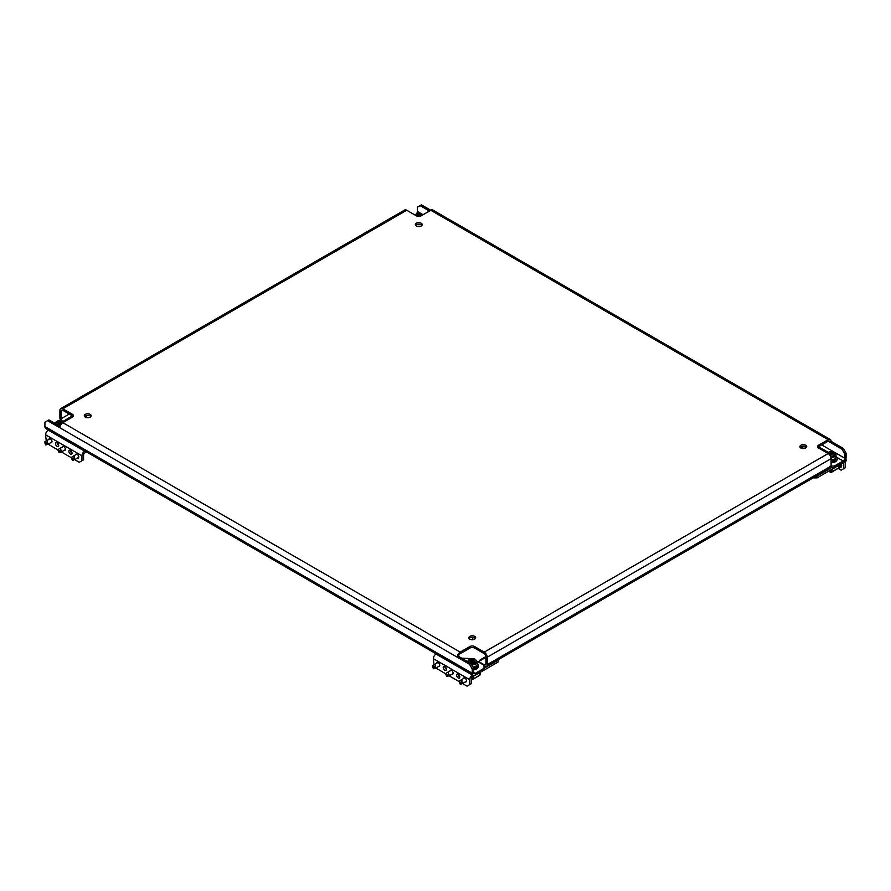 <?xml version="1.0" encoding="UTF-8"?>
<svg xmlns="http://www.w3.org/2000/svg" width="891" height="891" viewBox="0 0 891 891"><rect width="100%" height="100%" fill="white"/><g stroke="black" fill="none" stroke-linecap="round" stroke-linejoin="round"><path stroke-width="1.34" d="M474.647 636.363A3.408 1.96 0 0 0 470.938 635.94A3.408 1.96 0 0 0 468.833 637.756A3.408 1.96 0 0 0 469.835 639.148A3.408 1.96 0 0 0 473.544 639.571A3.408 1.96 0 0 0 475.649 637.756A3.408 1.96 0 0 0 474.647 636.363M475.371 638.524A3.408 1.96 0 0 0 474.647 637.911A3.408 1.96 0 0 0 469.111 638.524M90.114 414.348A3.408 1.96 0 0 0 86.405 413.925A3.408 1.96 0 0 0 84.3 415.741A3.408 1.96 0 0 0 85.302 417.133A3.408 1.96 0 0 0 89.011 417.556A3.408 1.96 0 0 0 91.105 415.741A3.408 1.96 0 0 0 90.114 414.348M90.837 416.509A3.408 1.96 0 0 0 90.114 415.897A3.408 1.96 0 0 0 84.578 416.509M421.165 223.218A3.408 1.96 0 0 0 417.456 222.795A3.408 1.96 0 0 0 415.351 224.61A3.408 1.96 0 0 0 416.353 226.002A3.408 1.96 0 0 0 420.062 226.425A3.408 1.96 0 0 0 422.167 224.61A3.408 1.96 0 0 0 421.165 223.218M421.889 225.378A3.408 1.96 0 0 0 421.165 224.766A3.408 1.96 0 0 0 415.629 225.378M805.698 445.233A3.408 1.96 0 0 0 801.989 444.809A3.408 1.96 0 0 0 799.895 446.625A3.408 1.96 0 0 0 800.886 448.006A3.408 1.96 0 0 0 804.595 448.44A3.408 1.96 0 0 0 806.7 446.625A3.408 1.96 0 0 0 805.698 445.233M806.422 447.393A3.408 1.96 0 0 0 805.698 446.77A3.408 1.96 0 0 0 800.163 447.393M69.253 414.048L61.234 418.681L61.234 411.263L62.838 410.339L72.461 415.897A3.408 1.96 180 0 1 73.185 416.509M60.666 420.652A4.165 2.406 -120 0 1 59.897 417.901L59.897 410.495A4.165 2.406 -120 0 1 60.755 408.59L404.648 210.042A4.165 2.406 60 0 1 406.73 210.254L62.838 408.791L72.461 414.348A3.408 1.96 180 0 1 73.463 415.741A3.408 1.96 180 0 1 72.461 417.133L62.838 422.69L460.213 652.112L469.835 646.554A3.408 1.96 180 0 1 474.647 646.554L484.27 652.112L828.162 453.564L818.539 448.006A3.408 1.96 180 0 1 817.537 446.625A3.408 1.96 180 0 1 818.539 445.233L828.162 439.675L421.432 204.852L420.095 205.621L429.451 211.022M846.082 453.107L844.746 453.875L842.073 449.242L843.409 448.474L846.082 453.107L846.082 457.428A4.165 2.406 120 0 1 843.142 462.518L834.321 467.619L830.657 467.619M844.746 453.875L844.746 458.197L821.747 444.921M423.036 214.731L417.422 211.49L417.422 207.169L420.095 205.621M843.409 448.474L831.103 441.368A4.165 2.406 120 0 0 830.245 439.463A4.165 2.406 120 0 0 828.162 439.675M817.815 447.393A3.408 1.96 180 0 1 818.539 446.77L828.162 441.212L842.073 449.242M60.109 426.366L48.927 419.906L44.918 422.223L44.918 426.555L472.241 673.262L472.241 668.941L469.568 664.307L470.905 663.539L458.598 656.433L457.261 657.202L469.568 664.307M473.578 672.493A2.272 1.314 120 0 0 474.045 673.529A2.272 1.314 120 0 0 475.181 673.418L473.578 672.493L473.578 668.172L472.241 668.941M47.591 420.686L59.897 427.78A4.165 2.406 -60 0 1 62.838 422.69M470.905 663.539L473.578 668.172M484.27 652.112A4.165 2.406 -120 0 1 487.221 657.202L487.221 664.619L831.103 466.071L831.103 458.665A4.165 2.406 60 0 0 828.162 453.564M458.598 656.433A2.272 1.314 120 0 1 460.213 653.66L469.835 648.102A3.408 1.96 180 0 1 474.647 648.102L484.27 653.66A2.272 1.314 -120 0 1 485.885 656.433L485.885 663.84L484.27 664.775A2.272 1.314 -120 0 0 485.406 664.886A2.272 1.314 -120 0 0 485.885 663.84M830.245 439.463L432.87 210.042A4.165 2.406 -60 0 0 430.787 210.254L421.165 215.811A3.408 1.96 180 0 1 416.353 215.811L406.73 210.254M460.213 652.112A4.165 2.406 120 0 0 457.261 657.202L59.897 427.78M831.103 441.368L829.766 442.148A2.272 1.314 120 0 0 829.298 441.101A2.272 1.314 120 0 0 828.162 441.212M62.838 410.339A2.272 1.314 -120 0 0 61.702 410.228A2.272 1.314 -120 0 0 61.234 411.263M62.838 408.791A4.165 2.406 -120 0 0 60.755 408.59M836.961 457.417L843.142 460.981L834.321 466.071L831.103 466.071A4.165 2.406 60 0 1 830.245 467.975L486.352 666.524A4.165 2.406 -120 0 0 487.221 664.619M484.002 666.156L484.27 666.312A4.165 2.406 -120 0 0 486.352 666.524M484.27 664.775L478.656 661.534L485.885 657.358M478.656 662.147L478.656 661.534M472.241 673.262A4.165 2.406 120 0 0 473.099 675.166A4.165 2.406 120 0 0 475.181 674.966L484.002 669.865L484.002 668.317L475.181 673.418M473.099 675.166L45.775 428.46A4.165 2.406 -60 0 1 44.918 426.555M54.273 423.002L55.587 422.245M462.507 683.542L467.029 686.148L471.306 683.687L471.306 678.742A1.515 0.869 -60 0 1 472.375 676.893L498.047 662.069L498.047 660.22L484.002 668.317L484.002 665.232L477.053 661.222M461.549 658.137L472.675 658.694M417.422 211.49A2.272 1.314 -60 0 1 416.398 213.795M843.142 460.981A2.272 1.314 120 0 0 844.746 458.197M834.321 466.071L834.321 467.619M806.177 447.672L803.66 446.213M61.234 418.681A2.272 1.314 -120 0 0 62.247 420.986M838.141 468.443L841.126 470.17L845.414 467.697L845.414 462.752A3.787 2.183 120 0 0 844.713 461.081M843.81 468.621L843.81 463.688A1.515 0.869 120 0 0 843.487 462.986A1.515 0.869 120 0 0 842.73 463.064L817.069 477.888L813.082 477.888M831.637 467.619L817.069 476.039L817.069 477.888M801.031 448.084L803.96 446.391M816.29 476.039L817.069 476.039M845.581 459.611L846.45 460.302L845.002 462.485M846.16 460.692L845.882 461.226L845.448 460.112L846.294 460.023M838.576 468.198A3.787 2.183 -120 0 0 839.545 468.042L840.881 467.263A3.787 2.183 -120 0 0 841.661 465.536A3.787 2.183 -120 0 0 841.338 463.866M839.545 468.042A3.787 2.183 -120 0 0 840.324 466.305A3.787 2.183 -120 0 0 840.001 464.645M832.083 469.212L831.804 472.107L838.431 468.176M838.654 468.154L838.932 465.258M829.922 470.459L830.969 472.33M839.4 464.991L838.787 467.975M830.468 472.041L831.938 471.929M831.103 469.78L831.103 472.408M831.103 461.783A6.048 3.497 -0 0 0 837.161 458.297A6.048 3.497 -0 0 0 836.025 456.259M831.103 462.774A6.048 3.497 -0 0 0 837.161 459.277L837.161 458.297M831.103 460.959A4.611 2.662 0 0 0 835.725 458.297L835.725 458.041M829.321 454.51L828.608 453.642L830.167 452.684L833.04 453.074L833.33 454.51L829.777 455.056M831.103 459.901A4.912 2.84 0 0 0 836.025 457.061L836.025 454.711A4.912 2.84 180 0 1 830.969 457.551M829.955 453.151L829.955 454.822L830.167 452.684M830.802 452.583L830.802 454.254L831.392 454.599L831.392 452.929M831.76 452.984L831.76 454.655L832.562 454.533L832.562 452.862M830.802 454.254L830.167 454.354M436.579 663.26A2.272 1.314 60 0 1 437.013 662.57A2.272 1.314 60 0 1 438.149 662.681A2.272 1.314 60 0 1 439.631 664.686A2.272 1.314 60 0 1 439.285 666.501A2.272 1.314 60 0 1 438.472 666.535M444.832 666.546A2.272 1.314 60 0 1 446.313 668.54A2.272 1.314 60 0 1 445.968 670.366A2.272 1.314 60 0 1 444.832 670.255A2.272 1.314 60 0 1 443.35 668.25A2.272 1.314 60 0 1 443.696 666.435A2.272 1.314 60 0 1 444.832 666.546A2.272 1.314 60 0 0 446.436 669.319M449.944 670.979A2.272 1.314 60 0 1 450.389 670.288A2.272 1.314 60 0 1 451.525 670.4A2.272 1.314 60 0 1 453.007 672.404A2.272 1.314 60 0 1 452.65 674.22A2.272 1.314 60 0 1 451.837 674.253M458.208 674.264A2.272 1.314 60 0 1 459.689 676.269A2.272 1.314 60 0 1 459.344 678.084A2.272 1.314 60 0 1 458.208 677.973A2.272 1.314 60 0 1 456.727 675.968A2.272 1.314 60 0 1 457.072 674.153A2.272 1.314 60 0 1 458.208 674.264A2.272 1.314 60 0 0 459.812 677.037M463.32 678.697A2.272 1.314 60 0 1 463.754 678.006A2.272 1.314 60 0 1 464.89 678.129A2.272 1.314 60 0 1 466.372 680.123A2.272 1.314 60 0 1 466.026 681.938A2.272 1.314 60 0 1 465.213 681.971M472.909 637.366L472.642 639.705M433.995 664.753L433.338 658.672A3.787 2.183 -60 0 1 436.011 654.039L436.256 653.894M469.702 684.611L469.702 679.666A3.787 2.183 -60 0 1 472.375 675.033L472.631 674.888M435.888 668.027L445.667 673.819M449.131 675.823L459.043 681.537L460.157 684.132L460.959 682.495L459.032 681.57M480.806 660.287L480.138 659.908L485.885 656.589M460.48 683.486L461.349 683.987L462.629 682.829L461.794 681.615C462.273 680.167 461.694 679.822 460.034 680.601L459.322 681.17M466.461 681.247L462.563 683.497L462.629 682.829M477.153 663.45A6.048 3.497 180 0 1 478.289 665.477L478.289 666.468A6.048 3.497 180 0 1 473.578 669.876M478.289 665.477A6.048 3.497 180 0 1 473.578 668.885M470.415 662.213L469.735 660.832L471.306 659.875L474.179 660.264L474.747 661.49L473.177 662.447L470.415 662.213M472.932 667.058A4.912 2.84 0 0 0 477.153 664.252L477.153 661.902A4.912 2.84 180 0 1 471.584 664.708M470.548 662.202L470.827 660.498M471.094 660.342L471.306 661.545L471.306 659.875M471.94 659.774L471.94 661.445L472.531 661.779L472.531 660.12M472.898 660.175L472.898 661.846L473.7 661.712L473.7 660.053M471.94 661.445L471.306 661.545M473.221 676.403L472.943 679.298L479.57 675.367M479.781 675.345L480.06 672.449M471.506 677.906L472.107 679.521M480.527 672.182L479.915 675.166M471.306 679.031L473.076 679.12M472.241 676.982L472.241 679.599M476.852 665.232L476.852 665.477A4.611 2.662 180 0 1 473.511 668.038M445.667 673.852L446.781 676.414L447.583 674.777L445.667 673.852M447.115 675.768L447.973 676.258L449.253 675.111L448.429 673.897C448.908 672.449 448.318 672.104 446.669 672.883L445.957 673.451M453.096 673.529L449.198 675.779L449.253 675.111M432.291 666.134L433.416 668.696L434.218 667.047L432.291 666.134M433.739 668.05L434.608 668.54L435.888 667.392L435.053 666.178C435.532 664.719 434.953 664.385 433.293 665.165L432.58 665.733M439.72 665.811L435.822 668.061L435.888 667.392M420.675 224.532A6.048 3.497 180 0 1 416.843 224.532M417.01 216.101L416.253 215.577L418.458 214.519L420.585 214.854L420.92 215.945M418.458 214.519L418.803 216.39M418.458 216.19L417.823 216.29L417.823 214.62M48.827 439.397A2.272 1.314 60 0 1 49.272 438.706A2.272 1.314 60 0 1 50.408 438.817A2.272 1.314 60 0 1 51.89 440.822A2.272 1.314 60 0 1 51.533 442.638A2.272 1.314 60 0 1 50.72 442.671M57.091 442.682A2.272 1.314 60 0 1 58.572 444.676A2.272 1.314 60 0 1 58.227 446.502A2.272 1.314 60 0 1 57.091 446.391A2.272 1.314 60 0 1 55.61 444.386A2.272 1.314 60 0 1 55.955 442.571A2.272 1.314 60 0 1 57.091 442.682A2.272 1.314 60 0 0 58.695 445.455M62.203 447.115A2.272 1.314 60 0 1 62.637 446.424A2.272 1.314 60 0 1 63.773 446.536A2.272 1.314 60 0 1 65.255 448.541A2.272 1.314 60 0 1 64.909 450.356A2.272 1.314 60 0 1 64.096 450.389M70.456 450.4A2.272 1.314 60 0 1 71.937 452.405A2.272 1.314 60 0 1 71.592 454.221A2.272 1.314 60 0 1 70.456 454.109A2.272 1.314 60 0 1 68.975 452.105A2.272 1.314 60 0 1 69.32 450.289A2.272 1.314 60 0 1 70.456 450.4A2.272 1.314 60 0 0 72.06 453.185M75.568 454.833A2.272 1.314 60 0 1 76.013 454.143A2.272 1.314 60 0 1 77.149 454.265A2.272 1.314 60 0 1 78.631 456.259A2.272 1.314 60 0 1 78.274 458.074A2.272 1.314 60 0 1 77.461 458.108M46.254 440.889L45.586 434.808A3.787 2.183 -60 0 1 48.27 430.175L48.515 430.03M74.755 459.678L79.288 462.284L81.961 460.747L81.961 455.802A3.787 2.183 -60 0 1 84.634 451.169L84.879 451.024M81.961 460.747L83.565 459.823L83.565 454.878A1.515 0.869 -60 0 1 84.634 453.029L86.483 451.96M48.136 444.163L57.926 449.955M61.39 451.96L71.291 457.673L72.405 460.268L73.207 458.631L71.291 457.707M87.641 417.712L84.935 416.142A1.515 0.869 -60 0 1 84.779 416.754M44.55 442.27L45.664 444.832L46.466 443.195L44.55 442.27M45.998 444.186L46.855 444.676L48.136 443.529L47.312 442.315C47.791 440.856 47.201 440.522 45.552 441.301L44.84 441.869M51.979 441.947L48.081 444.197L48.136 443.529M61.602 422.824L60.833 424.372L57.96 423.993L57.392 422.757L58.962 421.811L61.713 422.033L62.147 423.18M59.586 421.71L59.586 423.381L60.176 423.715L60.176 422.056M60.543 422.111L60.543 423.771L61.356 423.648L61.356 421.978M58.205 424.138L58.472 422.423M58.739 422.267L58.739 423.938L58.962 421.811M59.586 423.381L58.962 423.47M57.915 449.988L59.04 452.55L59.842 450.913L57.915 449.988M59.363 451.904L60.232 452.405L61.512 451.247L60.677 450.033C61.156 448.585 60.577 448.24 58.917 449.019L58.205 449.587M65.344 449.665L61.446 451.915L61.512 451.247M72.739 459.622L73.597 460.124L74.877 458.965L74.053 457.751C74.532 456.303 73.942 455.958 72.294 456.738L71.581 457.306M78.72 457.384L74.822 459.645L74.877 458.965M487.221 657.202L831.103 458.665M72.461 414.348L72.461 415.897L63.049 421.332M818.539 445.233L818.539 446.77L827.951 452.216M469.835 646.554L469.835 648.102M474.647 646.554L474.647 648.102M843.81 463.688L842.73 463.064M845.938 461.148L846.428 460.38M838.81 467.842L831.96 471.796M830.468 472.007L828.853 471.083M830.501 456.259A4.01 2.317 0 0 0 834.689 455.011A4.01 2.317 0 0 0 833.943 452.327A4.01 2.317 0 0 0 827.383 453.118M829.688 454.933L829.688 453.307M832.907 453.809L832.907 454.577M433.338 658.672L469.702 679.666M436.011 654.039L472.375 675.033M460.034 680.601L459.199 681.47M461.794 681.615L460.959 682.495M462.229 682.729L461.093 682.851M461.349 683.987L460.213 684.099M470.281 663.182A4.01 2.317 0 0 0 475.438 662.559A4.01 2.317 0 0 0 475.081 659.518A4.01 2.317 0 0 0 469.824 659.318A4.01 2.317 0 0 0 468.744 662.291M474.045 660.988L474.045 661.768M479.937 675.022L473.099 678.975M446.669 672.883L445.823 673.752M448.429 673.897L447.583 674.777M448.852 675.01L447.728 675.133M447.973 676.258L446.848 676.38M433.293 665.165L432.458 666.034M435.053 666.178L434.218 667.047M435.487 667.292L434.351 667.415M434.608 668.54L433.471 668.662M422.49 215.043A4.01 2.317 0 0 0 421.599 214.263A4.01 2.317 0 0 0 415.028 215.043M419.048 216.379L419.048 214.865M419.416 214.92L419.416 216.346M420.218 216.19L420.218 214.798M417.344 216.201L417.344 215.243M417.612 215.087L417.612 216.268M45.586 434.808L81.961 455.802M48.27 430.175L84.634 451.169M45.552 441.301L44.706 442.17M47.312 442.315L46.466 443.195M47.735 443.428L46.61 443.551M46.855 444.676L45.731 444.798M57.937 425.107A4.01 2.317 0 0 0 60.499 425.375M63.617 422.234A4.01 2.317 0 0 0 62.726 421.454A4.01 2.317 0 0 0 57.47 421.243A4.01 2.317 0 0 0 56.389 424.216M61.702 422.924L61.702 423.615M58.917 449.019L58.082 449.888M60.677 450.033L59.842 450.913M61.111 451.147L59.975 451.269M60.232 452.405L59.096 452.517M72.294 456.738L71.447 457.618M74.053 457.751L73.207 458.631M74.476 458.865L73.352 458.988M73.597 460.124L72.472 460.235M828.641 471.205L830.624 472.353M827.004 452.895L834.399 452.283L836.025 454.711M459.834 680.713L464.567 677.973M460.157 684.132L460.725 684.11M467.33 661.902C469.379 658.449 472.107 657.636 475.527 659.474L477.153 661.902M446.458 672.995L451.202 670.255M446.781 676.414L447.349 676.392M433.093 665.276L437.826 662.536M433.416 668.696L433.984 668.673M422.857 214.831L422.044 214.219L414.66 214.831M45.341 441.413L50.085 438.673M45.664 444.832L46.232 444.809M63.996 422.022L63.183 421.41C59.129 419.828 56.389 420.63 54.975 423.838M61.59 423.715L61.59 422.768M58.717 449.131L63.461 446.391M59.04 452.55L59.608 452.528M72.082 456.849L76.826 454.109M72.405 460.268L72.973 460.246"/></g></svg>
